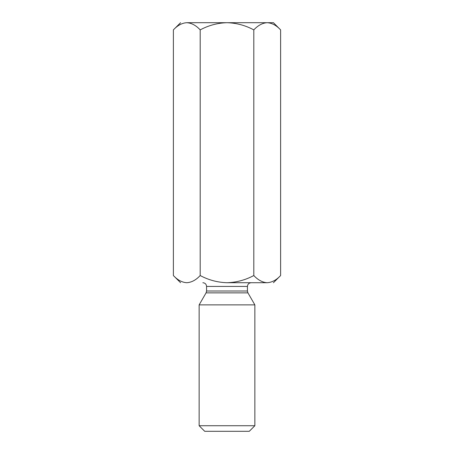 <?xml version="1.0" encoding="UTF-8"?>
<svg xmlns="http://www.w3.org/2000/svg" width="454" height="454" viewBox="0 0 454 454"><rect width="100%" height="100%" fill="white"/><g stroke="black" fill="none" stroke-linecap="round" stroke-linejoin="round"><path stroke-width="0.68" d="M273.433 22.7L280.617 29.885C276.441 25.396 271.974 23.001 267.213 22.7C262.503 22.972 258.037 25.367 253.809 29.885L253.809 275.533C258.037 280.05 262.503 282.445 267.213 282.717C271.974 282.416 276.441 280.027 280.617 275.533L280.617 29.885L280.617 275.533C276.441 280.027 271.974 282.416 267.213 282.717C275.425 282.717 275.425 282.717 267.213 282.717L227 282.717C236.455 282.433 245.393 280.039 253.809 275.533L253.809 29.885C245.393 25.379 236.455 22.984 227 22.7C217.517 22.989 208.579 25.384 200.191 29.885C196.02 25.396 191.554 23.001 186.787 22.7C182.082 22.972 177.61 25.367 173.383 29.885L173.383 275.533L173.383 29.885C177.61 25.367 182.082 22.972 186.787 22.7C191.554 23.001 196.02 25.396 200.191 29.885L200.191 275.533L200.191 29.885C208.579 25.384 217.517 22.989 227 22.7L186.787 22.7C178.575 22.7 178.575 22.7 186.787 22.7C178.575 22.7 178.575 22.7 186.787 22.7L227 22.7C236.455 22.984 245.393 25.379 253.809 29.885C258.037 25.367 262.503 22.972 267.213 22.7L227 22.7L267.213 22.7C271.974 23.001 276.441 25.396 280.617 29.885L273.433 22.7L267.213 22.7L273.433 22.7M180.567 282.717L173.383 275.533C177.61 280.05 182.082 282.445 186.787 282.717C191.554 282.416 196.02 280.027 200.191 275.533C208.579 280.033 217.517 282.428 227 282.717L267.213 282.717C275.425 282.717 275.425 282.717 267.213 282.717C262.503 282.445 258.037 280.05 253.809 275.533C245.393 280.039 236.455 282.433 227 282.717C217.517 282.428 208.579 280.033 200.191 275.533C196.02 280.027 191.554 282.416 186.787 282.717C182.082 282.445 177.61 280.05 173.383 275.533L180.567 282.717M186.81 22.7L187.122 22.706M249.286 431.3L204.714 431.3L249.286 431.3L254.859 425.727L199.141 425.727L254.859 425.727L254.859 304.872L199.141 304.872L199.141 425.727L199.141 304.872L254.859 304.872L247.929 292.864L206.071 292.864L247.929 292.864L254.859 304.872M206.57 291.008L247.43 291.008L206.57 291.008L206.57 286.434L206.57 291.008L206.071 292.864L206.57 291.008M247.43 286.434L206.57 286.434L247.43 286.434C247.668 284.193 248.906 282.956 251.147 282.717C248.906 282.956 247.668 284.193 247.43 286.434L247.43 291.008L247.929 292.864M204.714 431.3L199.141 425.727L204.714 431.3M206.071 292.864L199.141 304.872M206.57 286.434C206.337 284.193 205.1 282.95 202.853 282.717M280.617 275.533L273.433 282.717M173.383 29.885L180.567 22.7"/></g></svg>

